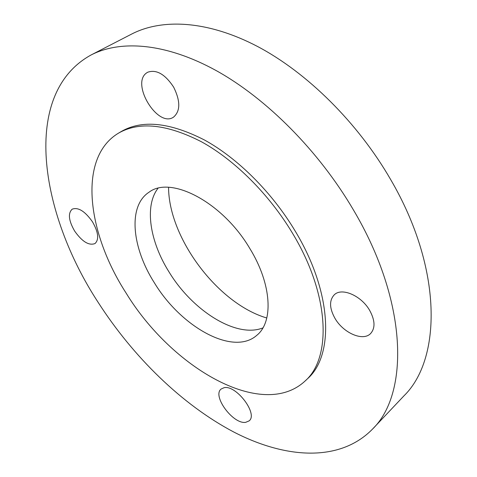 <?xml version="1.0" encoding="UTF-8"?>
<svg xmlns="http://www.w3.org/2000/svg" width="477" height="477" viewBox="0 0 477 477"><rect width="100%" height="100%" fill="white"/><g stroke="black" fill="none" stroke-linecap="round" stroke-linejoin="round"><path stroke-width="0.72" d="M157.97 188.332C144.161 206.195 149.939 241.714 169.132 272.123C192.607 310.771 236.407 338.557 262.91 327.896M249.847 248.541C222.58 202.135 170.832 175.393 149.098 192.165C127.603 205.927 131.855 247.635 154.459 282.944C181.051 326.942 233.098 356.319 256.763 335.349C273.601 322.047 271.926 284.346 249.847 248.541M126.155 293.146C171.452 367.463 262.028 420.827 304.958 381.135C331.759 358.06 329.989 295.013 292.467 233.17C269.213 194.348 234.69 160.039 201.467 141.782C166.89 124.098 139.236 121.224 118.505 133.149C77.512 157.601 87.07 232.758 126.155 293.146M304.958 381.135L307.349 378.881C334.216 355.741 332.57 292.735 295.174 231.035C271.997 192.303 237.546 158.108 204.341 139.934C169.788 122.339 142.116 119.518 121.331 131.479L118.505 133.149M98.173 302.4C133.256 356.987 181.981 404.705 233.682 431.971C285.043 458.576 339.564 462.708 372.471 429.151C409.177 393.763 408.217 302.34 353.433 209.934C318.851 150.923 266.53 98.518 216.355 70.679C166.068 42.972 120.753 39.686 91.119 54.956C20.779 93.522 39.692 212.986 98.173 302.4M146.701 72.856C130.489 83.463 157.637 128.104 173.449 117.187L173.539 117.133C180.467 111.093 180.503 101.1 173.658 87.142C165.036 74.144 156.367 69.183 147.631 72.26L146.701 72.856M92.49 221.823C84.948 211.174 78.18 206.958 72.17 209.182C67.823 213.35 68.652 220.648 74.65 231.077C82.157 241.696 88.943 245.852 95.018 243.55C99.24 239.49 98.393 232.251 92.49 221.823M224.047 387.718L221.125 389.041C211.937 395.821 233.14 424.53 245.697 422.336L249.143 420.863C258.343 413.994 236.103 384.635 224.047 387.718M334.991 318.386C343.255 332.91 362.854 341.621 370.546 333.608C375.411 328.17 375.125 320.437 369.675 310.408C361.316 295.609 341.794 287.261 334.323 294.75C329.124 300.325 329.345 308.202 334.991 318.386M372.471 429.151L403.888 395.916C441.613 359.241 442.847 268.873 390.711 179.638C357.804 122.607 307.063 72.593 257.55 46.484C207.924 20.505 162.329 18.269 131.771 34.004L91.119 54.956M168.566 187.342C168.691 238.214 217.959 303.748 266.798 317.992"/></g></svg>
